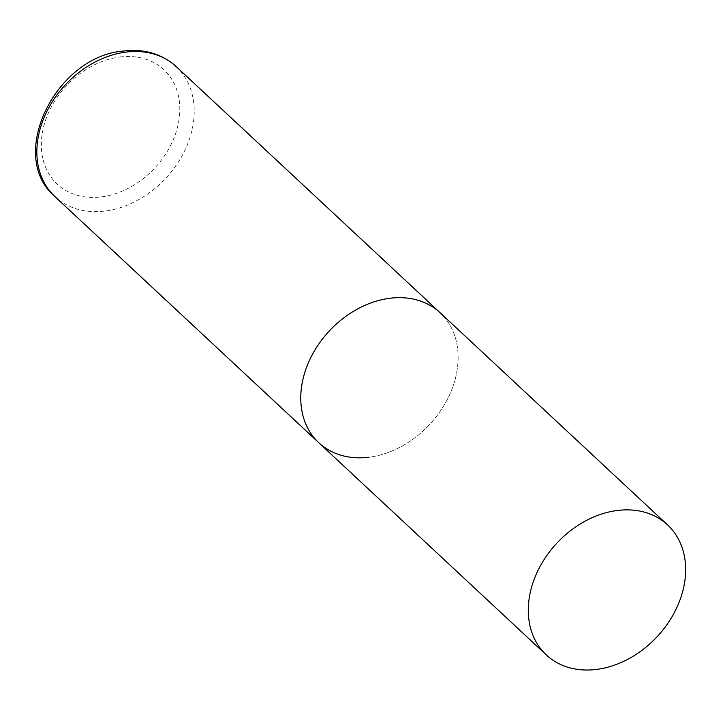 <?xml version="1.0" encoding="UTF-8"?>
<svg xmlns="http://www.w3.org/2000/svg" width="721" height="721" viewBox="0 0 721 721"><rect width="100%" height="100%" fill="white"/><g stroke="black" fill="none" stroke-linecap="round" stroke-linejoin="round"><path stroke-width="0.54" stroke-dasharray="3.6 2.7" d="M318.817 442.748A88.89 68.567 133 0 0 401.101 446.632A88.89 68.567 133 0 0 457.429 367.935A88.89 68.567 133 0 0 440.08 312.734A88.89 68.567 -47 0 1 448.255 397.586A88.89 68.567 -47 0 1 368.99 457.222M176.167 66.566A88.89 68.567 -47 0 1 184.333 151.428A88.89 68.567 -47 0 1 105.068 211.055A88.89 68.567 -47 0 1 54.904 196.581M119.776 57.004A78.228 60.339 -47 0 1 179.196 118.316A78.228 60.339 -47 0 1 101.364 196.887A78.228 60.339 -47 0 1 41.944 135.575A78.228 60.339 -47 0 1 119.776 57.004"/><path stroke-width="1.08" d="M389.917 298.26A88.89 68.567 -47 0 1 440.08 312.734A88.89 68.567 133 0 0 357.796 308.84A88.89 68.567 133 0 0 301.468 387.538A88.89 68.567 133 0 0 318.817 442.748A88.89 68.567 -47 0 1 310.652 357.886A88.89 68.567 -47 0 1 389.917 298.26M368.99 457.222A88.89 68.567 -47 0 1 318.817 442.748L54.904 196.581A88.89 68.567 -47 0 1 46.73 111.728A88.89 68.567 -47 0 1 125.995 52.092A88.89 68.567 -47 0 1 176.167 66.566C161.837 53.796 144.254 48.622 123.408 51.047C55.941 56.157 6.525 155.646 54.904 196.581M528.989 599.746A88.89 68.567 133 0 0 546.338 654.956A88.89 68.567 133 0 0 628.622 658.841A88.89 68.567 133 0 0 684.95 580.144A88.89 68.567 133 0 0 667.601 524.942A88.89 68.567 133 0 0 585.317 521.049A88.89 68.567 133 0 0 528.989 599.746M667.601 524.942L176.167 66.566M318.817 442.748L546.338 654.956"/></g></svg>
